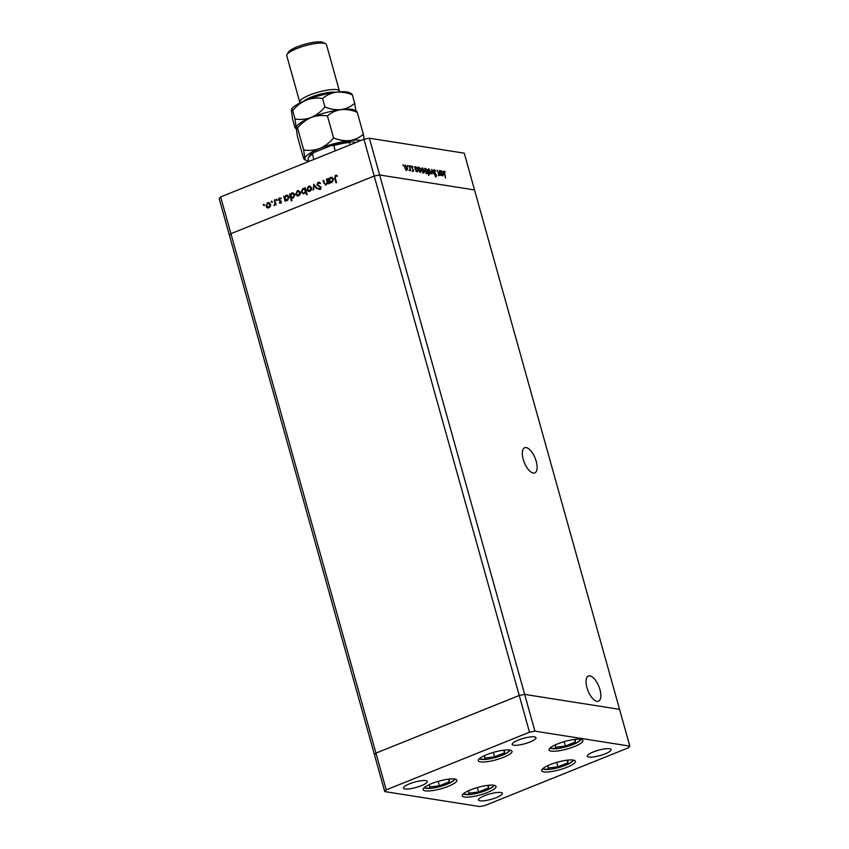 <?xml version="1.0" encoding="UTF-8"?>
<svg xmlns="http://www.w3.org/2000/svg" width="849" height="849" viewBox="0 0 849 849"><rect width="100%" height="100%" fill="white"/><g stroke="black" fill="none" stroke-linecap="round" stroke-linejoin="round"><path stroke-width="1.27" d="M533.257 473.052A13.563 5.837 -111.9 0 1 523.706 460.901A13.563 5.837 -111.9 0 1 524.65 447.741A13.563 5.837 -111.9 0 1 526.157 447.593A13.563 5.837 -111.9 0 1 535.719 459.744A13.563 5.837 -111.9 0 1 534.774 472.904A13.563 5.837 -111.9 0 1 533.257 473.052M589.885 675.868A13.563 5.837 68.1 0 0 588.378 676.016A13.563 5.837 68.1 0 0 587.434 689.186A13.563 5.837 68.1 0 0 596.996 701.327A13.563 5.837 68.1 0 0 598.503 701.189A13.563 5.837 68.1 0 0 599.447 688.019A13.563 5.837 68.1 0 0 589.885 675.868M386.21 789.878L230.917 233.698L374.207 176.04L230.917 233.698L220.655 196.936L219.18 198.634L229.442 235.396L230.917 233.698L229.442 235.396L374.473 754.814L375.948 753.116L519.238 695.469L524.661 694.386L619.558 709.361L524.661 694.386L519.238 695.469L375.948 753.116L374.473 754.814L384.735 791.576L479.621 806.55L485.055 805.478L628.345 747.82L629.82 746.122L534.923 731.148L529.5 732.22L386.21 789.878L384.735 791.576M529.5 732.22L374.207 176.04L379.641 174.968L474.527 189.943L629.82 746.122M220.655 196.936L363.945 139.289L374.207 176.04L379.641 174.968L534.923 731.148M470.771 789.803A17.521 3.937 -15.6 0 1 496.049 786.418A17.521 3.937 -15.6 0 1 487.581 792.457A17.521 3.937 -15.6 0 1 462.302 795.842A17.521 3.937 -15.6 0 1 470.771 789.803M431.589 783.616A17.521 3.937 -15.6 0 1 456.868 780.231A17.521 3.937 -15.6 0 1 448.389 786.27A17.521 3.937 -15.6 0 1 423.12 789.655A17.521 3.937 -15.6 0 1 431.589 783.616M486.753 754.655A17.521 3.937 -15.6 0 1 512.032 751.269A17.521 3.937 -15.6 0 1 503.553 757.297A17.521 3.937 -15.6 0 1 478.284 760.683A17.521 3.937 -15.6 0 1 486.753 754.655M557.57 743.904A17.521 3.937 -15.6 0 1 582.849 740.519A17.521 3.937 -15.6 0 1 574.37 746.558A17.521 3.937 -15.6 0 1 549.101 749.943A17.521 3.937 -15.6 0 1 557.57 743.904M550.12 764.652A17.521 3.937 -15.6 0 1 575.399 761.266A17.521 3.937 -15.6 0 1 566.93 767.305A17.521 3.937 -15.6 0 1 541.651 770.69A17.521 3.937 -15.6 0 1 550.12 764.652M421.263 785.739A12.364 2.78 164.4 0 0 427.249 781.473A12.364 2.78 164.4 0 0 409.398 783.86A12.364 2.78 164.4 0 0 403.424 788.127A12.364 2.78 164.4 0 0 421.263 785.739M593.292 751.959A12.364 2.78 -15.6 0 1 611.131 749.571A12.364 2.78 -15.6 0 1 605.146 753.838A12.364 2.78 -15.6 0 1 587.306 756.226A12.364 2.78 -15.6 0 1 593.292 751.959M518.166 740.105A12.364 2.78 -15.6 0 1 536.006 737.717A12.364 2.78 -15.6 0 1 530.031 741.973A12.364 2.78 -15.6 0 1 512.18 744.371A12.364 2.78 -15.6 0 1 518.166 740.105M496.389 797.593A12.364 2.78 164.4 0 0 502.364 793.327A12.364 2.78 164.4 0 0 484.524 795.715A12.364 2.78 164.4 0 0 478.539 799.981A12.364 2.78 164.4 0 0 496.389 797.593M326.165 184.838L323.809 182.991L323.098 180.466L323.649 180.253L324.668 183.671L326.08 184.191L327.226 182.28L326.43 179.128L326.971 178.906L328.361 183.851L327.565 183.182L325.326 184.944M324.668 183.671L326.578 184.265L327.226 182.28M318.513 188.298L320.423 188.775L319.001 188.382L320.423 188.775L321.071 187.555L317.399 184.88L318.12 182.28L320.37 183.023L319.956 183.564L318.311 182.97L317.452 184.594L321.113 187.236L320.062 189.412L318.142 188.913L318.513 188.298L319.935 188.69L320.582 187.48L316.9 184.806L318.12 182.28L319.012 182.164M319.118 182.981L318.311 182.97M320.062 189.412L319.266 189.507M313.727 184.233L317.208 188.34L316.613 188.584L314.141 185.57L313.101 189.996L313.843 184.254M311.551 187.852L311.434 189.847L309.981 191.343L308.081 191.205L306.977 189.688L308.548 186.228L309.715 186.069L311.551 187.852M308.845 191.492L306.977 189.688M300.313 192.373L300.206 194.368L298.752 195.864L296.842 195.726L295.749 194.209L297.32 190.738L298.477 190.59L300.313 192.373M297.617 196.013L295.749 194.209M286.601 200.576L285.423 200.109L285.137 201.245L283.746 196.299L284.532 196.936L287.206 195.121L289.095 196.915L287.482 200.396L285.423 200.109L286.346 200.555M264.432 205.511L263.774 205.14L264.113 204.376L263.943 205.426L263.275 205.065L263.625 204.301L264.283 204.662M270.566 204.333L270.46 206.339L269.006 207.835L267.095 207.697L266.002 206.18L267.573 202.709L268.73 202.55L270.566 204.333M267.87 207.984L266.002 206.18M272.253 202.359L271.595 201.998L271.945 201.234L271.765 202.285L271.096 201.924L271.447 201.149L272.104 201.51M274.227 200.131L274.768 199.918L276.148 204.864L275.405 204.354L274.036 205.617L275.065 203.537L274.227 200.131L274.832 200.162M274.185 204.97L274.206 205.649M277.135 200.396L276.477 200.035L276.827 199.271L276.647 200.322L275.978 199.961L276.328 199.186L276.986 199.547M281.38 201.404L280.626 203.155L279.3 202.9L280.849 201.648L278.398 199.95L279.289 197.997L280.732 198.157L278.928 199.706L281.38 201.404M280.626 203.155L279.3 202.9L279.99 202.55M279.554 202.327L280.955 202.624L280.849 201.648M281.348 201.722L278.886 200.024L279.289 197.997L280.732 198.157M280.51 198.762L279.48 198.592M291.143 197.764L291.96 200.714L291.419 200.937L289.488 193.997L290.262 194.633L292.937 192.819L294.826 194.612L293.213 198.093L291.143 197.764L292.385 198.252M304.664 187.884L305.417 188.881L304.664 187.884L305.205 187.661L307.147 194.612L306.606 194.824L305.799 191.938L304.271 193.646L303.125 193.795L301.246 192.001L302.86 188.51L304.918 188.796L303.974 188.361M331.068 182.684L329.879 182.227L329.592 183.352L328.213 178.407L328.998 179.043L331.672 177.229L333.561 179.022L331.948 182.503L329.879 182.227L330.813 182.662M335.631 176.008L335.281 178.088L336.533 182.588L335.992 182.811L334.718 178.237L335.461 175.297L337.138 175.499L336.968 176.146L335.631 176.008M336.416 182.641L335.206 178.322L335.461 175.297L337.138 175.499M336.968 176.146L336.045 175.945M438.837 174.958L439.846 173.578L439.326 170.522L440.716 175.467L440.153 174.523L439.464 175.35L437.118 170.171L439.559 174.767M438.604 175.701L439.464 175.35M433.765 171.222L434.242 169.545L435.707 171.19L434.433 170.246L434.072 171.286L436.619 175.212L436.206 176.666L434.964 175.372L436.046 175.976L436.312 175.191L433.765 171.222M434.433 170.246L433.818 171.392M435.526 176.178L436.312 175.191M431.748 169.322L434.327 174.459L432.141 170.67L431.971 174.087L431.791 169.322M430.793 171.519L430.931 173.217L430.199 173.886L429.01 172.92L428.172 171.105L428.766 168.771L430.517 171.625M430.103 173.323L430.931 173.217L430.199 173.886M424.362 170.511L424.5 172.209L423.768 172.878L422.579 171.912L421.741 170.097L422.335 167.752L424.086 170.617M423.672 172.315L424.5 172.209L423.768 172.878M416.021 170.691L414.577 166.616L415.129 167.518L415.904 166.733L417.941 169.513L417.315 171.859L415.755 170.798M414.864 167.624L415.32 166.966M402.967 164.759L403.54 165.322L403.402 165.842L402.957 165.237M369.379 138.207L464.265 153.181L474.527 189.943L379.641 174.968L369.379 138.207L363.945 139.289M407.371 167.826L407.52 169.524L406.777 170.193L405.599 169.227L404.761 167.412L405.355 165.067L407.106 167.932M406.692 169.63L407.52 169.524L406.777 170.193M407.446 165.47L408.019 166.033L407.891 166.553L407.446 165.937M409.122 165.746L410.82 170.745L410.3 169.97L409.6 170.479L410.003 169.1L409.122 165.746M409.611 170.246L410.3 169.97L409.918 170.691M409.611 170.171L410.003 169.1M410.205 165.905L410.767 166.468L410.322 165.852L410.194 166.372M413.675 170.044L413.399 171.233L412.55 170.426L413.367 170.012L411.669 167.433L412.02 166.128L412.922 166.903L411.977 167.455L413.399 170.15M412.826 170.787L413.367 170.012M412.2 166.733L411.712 167.561M419.289 171.169L417.867 167.126L418.408 168.038L419.183 167.253L421.221 170.033L420.605 172.379L419.024 171.275M418.143 168.144L418.599 167.486M426.814 169.418L428.809 175.499L427.684 172.549L426.93 173.376L424.893 170.596L425.508 168.251L426.548 169.524M426.071 173.716L426.93 173.376M441.48 174.714L440.037 170.628L440.589 171.53L441.363 170.755L443.401 173.536L442.775 175.87L441.215 174.82M440.323 171.636L440.78 170.989M444.345 171.806L445.608 177.982L444.027 173.355L444.165 171.116L445.226 172.029L443.38 172.167M406.65 169.874L405.918 170.543M404.803 167.561L406.851 169.567L405.992 169.906M406.077 169.8L407.064 167.773L405.525 165.682L404.411 166.043M405.525 165.682L405.069 167.455M411.149 166.468L412.062 167.253M412.805 170.384L412.529 171.583M415.31 169.227L417.39 171.222L416.53 171.572M416.615 171.466L417.623 169.46L416.063 167.338L414.949 167.709M416.063 167.338L415.575 169.121M418.599 169.747L420.679 171.742L419.809 172.092M419.905 171.976L420.902 169.98L419.342 167.858L418.228 168.229M419.342 167.858L418.865 169.641M423.64 172.559L422.908 173.217M421.794 170.246L423.842 172.241L422.982 172.591M423.067 172.485L424.054 170.458L422.515 168.357L421.401 168.728M422.515 168.357L422.049 170.14M424.649 168.601L425.954 169.768M426.23 172.984L427.249 170.989L425.689 168.866L424.574 169.227M424.935 170.755L427.015 172.74L426.156 173.09M425.689 168.866L425.2 170.638M430.072 173.567L429.339 174.236M428.225 171.265L430.273 173.26L429.414 173.61M429.498 173.493L430.485 171.466L428.947 169.375L427.832 169.747M428.947 169.375L428.48 171.158M435.749 175.563L435.335 177.006M438.487 175.096L438.975 173.928M440.769 173.249L442.849 175.244L441.989 175.594M442.074 175.478L443.082 173.483L441.522 171.36L440.408 171.731M441.522 171.36L441.034 173.143M443.305 171.466L444.356 172.379M266.49 206.254L267.573 202.709M268.061 202.794L268.974 202.614M268.231 207.347L269.324 207.305L270.523 204.63L268.242 203.399M270.523 204.63L267.743 203.314L268.889 203.261M267.743 203.314L266.544 205.957L268.836 207.22L270.024 204.556M268.486 207.411L269.324 207.305M276.031 204.906L275.405 204.354M275.065 203.537L275.256 204.811M275.554 203.611L274.715 200.215M281.125 203.229L279.799 202.985M280.043 202.412L280.955 202.624L280.043 202.412M279.777 198.072L281.231 198.242M280.998 198.846L279.979 198.677L280.998 198.846M285.561 201.075L283.746 196.299M286.071 195.27L284.532 196.936M286.569 195.344L287.45 195.174M286.644 199.929L287.8 199.865L289.042 197.201L286.718 195.96M289.042 197.201L286.219 195.886L287.355 195.832M286.219 195.886L284.977 198.549L287.312 199.791L288.543 197.127M286.888 199.993L287.8 199.865M291.844 200.767L289.488 193.997M291.801 192.967L290.262 194.633M292.3 193.041L293.192 192.872M292.374 197.626L293.531 197.562L294.773 194.899L292.449 193.657M294.773 194.899L291.95 193.583L293.085 193.53M291.95 193.583L290.708 196.236L293.043 197.488L294.285 194.824M292.618 197.679L293.531 197.562M296.237 194.283L297.32 190.738M297.808 190.823L298.721 190.643M297.978 195.376L299.071 195.334L300.27 192.659L297.988 191.428M300.27 192.659L297.49 191.354L298.636 191.301M297.49 191.354L296.29 193.986L298.583 195.259L299.771 192.585M298.232 195.44L299.071 195.334M307.03 194.654L305.799 191.938M303.38 193.816L301.246 192.001M301.745 192.076L302.86 188.51M303.348 188.595L304.229 188.425M303.475 193.158L304.611 193.105L305.852 190.441L303.528 189.2M305.852 190.441L303.029 189.125L304.186 189.062M304.611 193.105L305.364 190.367M303.029 189.125L301.788 191.778L303.73 193.211M307.476 189.773L308.548 186.228M309.047 186.302L309.959 186.122M309.216 190.866L310.309 190.813L311.498 188.138L309.216 186.907M311.498 188.138L308.728 186.833L309.864 186.78M308.728 186.833L307.518 189.465L309.811 190.738L311.01 188.064M309.461 190.919L310.309 190.813M316.942 188.446L314.141 185.57M313.621 189.783L314.183 184.668M318.608 182.355L319.256 182.227M320.444 183.649L318.81 183.055M320.561 189.486L318.142 188.913M328.245 183.904L326.43 179.128M325.581 184.965L323.098 180.466M325.167 183.755L326.578 184.265L325.167 183.755M330.017 183.182L328.213 178.407M330.537 177.377L328.998 179.043M331.036 177.452L331.917 177.282M331.11 182.036L332.267 181.983L333.508 179.319L331.184 178.067M333.508 179.319L330.686 177.993L331.821 177.95M330.686 177.993L329.444 180.657L331.768 181.898L333.01 179.235M331.354 182.1L332.267 181.983M335.96 175.382L336.565 175.265M337.456 176.221L336.544 176.019L337.456 176.221M308.803 161.469L308.123 159.028C308.781 156.067 310.575 153.966 313.483 152.724L331.471 145.423L333.784 145.561L335.259 150.825M350.128 141.634L331.471 145.423M314.204 152.364L312.432 154.157A27.826 6.261 164.4 0 0 308.145 159.103M313.907 159.421L312.432 154.157M350.478 141.645L349.576 142.43L350.478 141.645L355.933 142.505M350.234 144.808L349.576 142.43A27.826 6.261 164.4 0 0 333.784 145.561M429.562 784.487L429.53 787.002L439.411 785.781L449.333 781.791L449.376 779.064M448.601 779.159L449.333 781.791M438.18 781.367L439.411 785.781M468.744 790.663L468.712 793.189L478.592 791.968L488.525 787.978L488.557 785.251M487.782 785.336L488.525 787.978M477.361 787.543L478.592 791.968M548.093 765.511L548.061 768.037L557.942 766.817L567.875 762.827L567.917 760.099M567.132 760.184L567.875 762.827M556.711 762.391L557.942 766.817M555.543 744.775L555.501 747.29L565.392 746.069L575.314 742.079L575.357 739.362M574.582 739.447L575.314 742.079M564.161 741.655L565.392 746.069M484.726 755.514L484.683 758.04L494.574 756.82L504.497 752.819L504.539 750.102M503.765 750.187L504.497 752.819M493.343 752.394L494.574 756.82M303.592 101.233A18.551 4.171 -15.6 0 1 311.222 97.126A18.551 4.171 -15.6 0 1 335.652 92.276M300.217 102.814A20.609 4.638 -15.6 0 1 299.729 102.135A20.609 4.638 -15.6 0 1 309.694 95.035A20.609 4.638 -15.6 0 1 339.43 91.055A20.609 4.638 -15.6 0 1 339.356 91.883M287.015 54.527L288.427 52.16A18.551 4.171 -15.6 0 1 297.182 46.833A18.551 4.171 -15.6 0 1 323.204 42.45L325.645 43.745A20.609 4.638 164.4 0 0 296.736 48.605A20.609 4.638 164.4 0 0 287.015 54.527A20.609 4.638 164.4 0 0 286.76 55.705L299.729 102.135M297.532 127.976C296.726 126.469 296.29 126.363 296.216 127.668L296.651 126.352A30.925 6.951 -15.6 0 1 311.233 117.47C305.895 119.412 300.493 119.921 295.028 118.998L297.415 136.328L303.549 158.307C304.356 159.803 304.791 159.909 304.865 158.614L304.451 159.495L306.16 160.397A30.925 6.951 -15.6 0 1 304.865 158.614L303.677 149.944L297.532 127.976C301.437 123.275 306.011 119.773 311.233 117.47C316.56 115.528 321.962 115.018 327.438 115.942L333.572 137.92C329.667 142.621 325.103 146.124 319.871 148.426C314.544 150.369 309.142 150.878 303.677 149.944M327.438 115.942C331.29 112.567 335.833 110.455 341.075 109.617C346.35 109.139 351.73 110.03 357.217 112.27L363.351 134.248C359.498 137.623 354.956 139.735 349.714 140.573C344.439 141.04 339.059 140.159 333.572 137.92M357.217 112.27C356.41 110.763 355.975 110.657 355.901 111.962M364.189 139.236L363.351 134.248M355.848 110.837L354.712 103.291C350.86 106.666 346.307 108.778 341.075 109.617C335.801 110.094 330.42 109.203 324.934 106.963C321.028 111.665 316.454 115.167 311.233 117.47A30.925 6.951 -15.6 0 1 341.075 109.617A30.925 6.951 -15.6 0 1 354.606 110.168L356.315 111.07M304.865 158.614A30.925 6.951 164.4 0 1 319.871 148.426A30.925 6.951 -15.6 0 1 349.714 140.573A30.925 6.951 -15.6 0 1 361.101 140.435M308.718 161.172A30.925 6.951 -15.6 0 1 306.16 160.397M291.356 110.253C291.43 108.959 291.865 109.065 292.672 110.561C296.577 105.86 301.151 102.358 306.372 100.055A30.925 6.951 -15.6 0 0 291.791 108.948L291.356 110.253L292.555 118.924L294.911 127.35C295.717 128.857 296.152 128.963 296.216 127.668L296.269 128.793M351.04 94.547C351.115 93.252 351.55 93.358 352.356 94.855C346.87 92.615 341.489 91.734 336.215 92.201C330.972 93.05 326.43 95.152 322.578 98.537C317.112 97.603 311.71 98.113 306.372 100.055A30.925 6.951 -15.6 0 1 336.215 92.201A30.925 6.951 -15.6 0 1 349.746 92.764L351.454 93.666M352.356 94.855L354.712 103.291M322.578 98.537L324.934 106.963M292.672 110.561L295.028 118.998M339.43 91.055L326.472 44.626A20.609 4.638 164.4 0 0 325.645 43.745M332.447 145.137A26.797 6.028 -15.6 0 1 349.852 141.698M424.309 787.564A15.876 3.566 164.4 0 0 431.748 788.243A15.876 3.566 164.4 0 0 454.767 779.053M463.49 793.741A15.876 3.566 164.4 0 0 470.93 794.431A15.876 3.566 164.4 0 0 493.948 785.24M542.84 768.589A15.876 3.566 164.4 0 0 550.279 769.279A15.876 3.566 164.4 0 0 573.298 760.088M550.29 747.852A15.876 3.566 164.4 0 0 557.729 748.531A15.876 3.566 164.4 0 0 580.748 739.341M479.473 758.592A15.876 3.566 164.4 0 0 486.912 759.271A15.876 3.566 164.4 0 0 509.931 750.091M409.887 170.087L409.016 170.426M413.304 170.628L412.434 170.967M412.083 166.744L411.224 167.094M434.253 170.256L433.393 170.607M436.195 175.966L435.325 176.305M439.549 174.735L438.689 175.085M423.853 787.989L431.515 788.328L440.291 786.524L449.737 783.107L455.382 779.191M463.034 794.176L470.696 794.515L479.473 792.711L488.918 789.294L494.564 785.367M542.384 769.024L550.046 769.364L558.822 767.56L568.268 764.142L573.913 760.216M549.834 748.277L557.496 748.616L566.272 746.812L575.718 743.395L581.353 739.479M479.016 759.027L486.679 759.367L495.455 757.563L504.9 754.145L510.536 750.219"/></g></svg>
